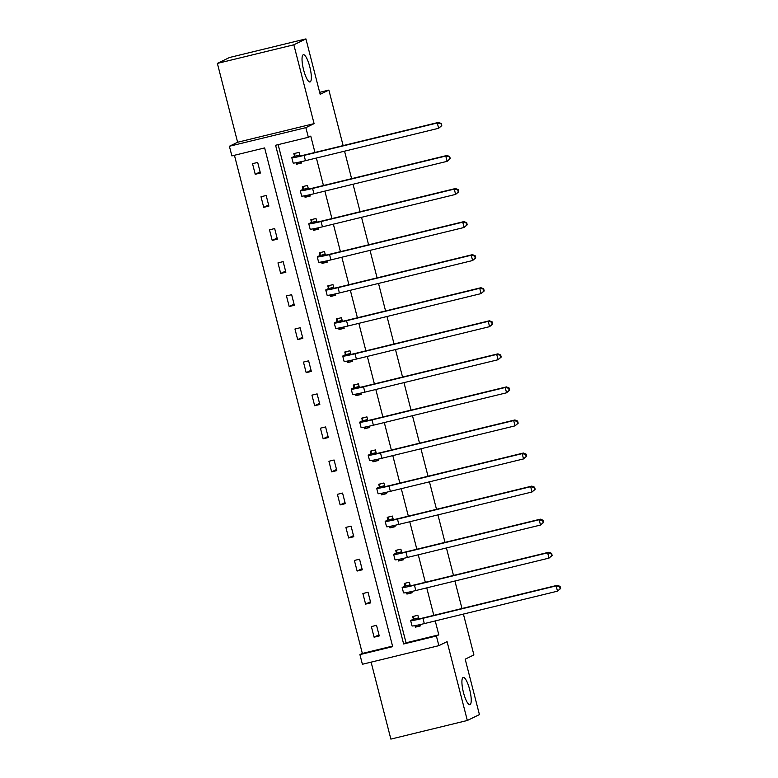 <?xml version="1.0" encoding="UTF-8"?>
<svg xmlns="http://www.w3.org/2000/svg" width="778" height="778" viewBox="0 0 778 778"><rect width="100%" height="100%" fill="white"/><g stroke="black" fill="none" stroke-linecap="round" stroke-linejoin="round"><path stroke-width="1.17" d="M310.169 81.904A14.023 3.365 -103.7 0 1 310.004 81.962A14.023 3.365 -103.7 0 1 303.508 69.495A14.023 3.365 -103.7 0 1 303.206 54.771A14.023 3.365 -103.7 0 1 303.371 54.713A14.023 3.365 -103.7 0 1 309.877 67.19A14.023 3.365 -103.7 0 1 310.169 81.904M470.058 704.615A14.023 3.365 -103.7 0 1 469.893 704.673A14.023 3.365 -103.7 0 1 463.387 692.206A14.023 3.365 -103.7 0 1 463.095 677.482A14.023 3.365 -103.7 0 1 463.26 677.424A14.023 3.365 -103.7 0 1 469.756 689.901A14.023 3.365 -103.7 0 1 470.058 704.615M371.106 662.146L390.867 739.1L467.335 720.486L447.087 641.646L438.87 645.652L362.402 664.266L359.922 654.619L392.686 646.644L264.637 147.927L231.873 155.901L229.403 146.254L305.861 127.65L308.341 137.288L275.587 145.262L403.636 643.98L436.39 636.005L438.87 645.652M463.406 614.075L473.899 654.93L465.195 659.17L479.423 714.593L467.335 720.486M217.373 63.407L229.471 57.514L305.929 38.9L293.841 44.793L217.373 63.407L237.621 142.248L229.403 146.254M234.441 155.279L362.344 653.442L359.922 654.619M305.929 38.9L320.166 94.323L328.87 90.083L319.651 92.329M328.87 90.083L343.127 145.603M344.557 151.175L351.607 178.668M353.047 184.24L360.097 211.733M361.537 217.305L368.587 244.798M370.027 250.37L377.077 277.863M378.516 283.435L385.567 310.918M387.006 316.5L394.057 343.983M395.487 349.565L402.547 377.048M403.976 382.63L411.037 410.113M412.466 415.695L419.527 443.178M420.956 448.76L428.017 476.243M429.446 481.815L436.507 509.308M437.936 514.88L444.997 542.373M446.426 547.945L453.486 575.438M454.916 581.01L461.976 608.503M310.14 195.725L305.054 197.291L310.228 196.027L309.887 194.714M305.054 197.291L304.675 195.793M302.943 189.073L302.341 186.691L307.505 185.436L308.438 189.073M327.12 261.846L322.034 263.411L327.207 262.157L326.867 260.844M322.034 263.411L321.654 261.923M319.923 255.203L319.311 252.821L324.484 251.557L325.418 255.203M344.1 327.976L339.014 329.541L344.177 328.287L343.847 326.974M339.014 329.541L338.634 328.053M336.903 321.324L336.291 318.951L341.464 317.687L342.398 321.333M361.08 394.106L355.993 395.671L361.157 394.417L360.827 393.094M355.993 395.671L355.614 394.183M353.883 387.454L353.27 385.071L358.444 383.817L359.378 387.454M378.059 460.236L372.973 461.801L378.137 460.547L377.797 459.224M372.973 461.801L372.594 460.313M370.863 453.584L370.25 451.201L375.414 449.947L376.358 453.584M395.039 526.366L389.953 527.931L395.117 526.677L394.777 525.354M389.953 527.931L389.574 526.443M387.843 519.714L387.23 517.331L392.394 516.077L393.328 519.714M412.019 592.496L406.933 594.061L412.097 592.797L411.757 591.484M406.933 594.061L406.544 592.564M404.823 585.844L404.21 583.461L409.374 582.207L410.307 585.844M278.145 144.64L406.048 642.803L438.811 634.829L435.242 620.932M433.803 615.359L426.752 587.867M425.323 582.294L418.263 554.802M416.833 549.229L409.773 521.737M408.343 516.164L401.283 488.672M399.853 483.099L392.793 455.607M391.363 450.034L384.303 422.551M382.873 416.969L375.813 389.486M374.383 383.904L367.323 356.421M365.893 350.839L358.833 323.356M357.403 317.774L350.343 290.291M348.914 284.709L341.853 257.226M340.424 251.654L333.363 224.161M331.934 218.589L324.873 191.096M323.444 185.524L316.383 158.031M314.954 152.459L310.762 136.111L308.341 137.288M420.509 625.561L415.423 627.126L420.587 625.862L420.246 624.549M415.423 627.126L415.034 625.629M413.312 618.909L412.7 616.526L417.864 615.272L418.797 618.909M403.529 559.431L398.443 560.996L403.607 559.732L403.267 558.419M398.443 560.996L398.064 559.508M396.333 552.779L395.72 550.396L400.884 549.142L401.818 552.779M386.549 493.301L381.463 494.866L386.627 493.612L386.287 492.289M381.463 494.866L381.084 493.378M379.353 486.649L378.74 484.266L383.904 483.012L384.847 486.649M369.569 427.171L364.483 428.736L369.647 427.482L369.317 426.159M364.483 428.736L364.104 427.248M362.373 420.519L361.76 418.136L366.934 416.882L367.868 420.519M352.59 361.041L347.503 362.606L352.667 361.352L352.337 360.029M347.503 362.606L347.124 361.118M345.393 354.389L344.78 352.016L349.954 350.752L350.888 354.398M335.61 294.911L330.524 296.476L335.688 295.222L335.357 293.909M330.524 296.476L330.144 294.988M328.413 288.259L327.801 285.886L332.974 284.622L333.908 288.268M318.63 228.79L313.544 230.356L318.717 229.092L318.377 227.779M313.544 230.356L313.164 228.858M311.433 222.138L310.83 219.756L315.994 218.501L316.928 222.138M301.66 162.66L296.564 164.226L301.738 162.962L301.397 161.649M296.564 164.226L296.185 162.728M294.454 156.008L293.851 153.626L299.015 152.371L299.948 156.008M237.621 142.248L314.088 123.634L293.841 44.793M314.088 123.634L305.861 127.65M438.811 634.829L436.39 636.005M362.344 653.442L392.54 646.09M257.683 162.427L260.406 173.027L255.233 174.282L252.519 163.681L257.683 162.427M266.173 195.492L268.896 206.092L263.723 207.347L261.009 196.746L266.173 195.492M274.663 228.557L277.386 239.157L272.212 240.412L269.489 229.811L274.663 228.557M283.153 261.622L285.866 272.222L280.702 273.477L277.979 262.876L283.153 261.622M291.643 294.687L294.356 305.277L289.192 306.542L286.469 295.941L291.643 294.687M300.133 327.752L302.846 338.342L297.682 339.607L294.959 329.006L300.133 327.752M308.623 360.817L311.336 371.407L306.172 372.672L303.449 362.071L308.623 360.817M317.113 393.882L319.826 404.472L314.662 405.737L311.939 395.136L317.113 393.882M325.593 426.937L328.316 437.537L323.152 438.792L320.429 428.201L325.593 426.937M334.083 460.002L336.806 470.602L331.642 471.857L328.919 461.266L334.083 460.002M342.573 493.067L345.296 503.667L340.132 504.922L337.409 494.331L342.573 493.067M351.063 526.132L353.786 536.732L348.622 537.987L345.899 527.396L351.063 526.132M359.553 559.197L362.276 569.797L357.112 571.052L354.389 560.452L359.553 559.197M368.043 592.262L370.766 602.862L365.602 604.117L362.879 593.517L368.043 592.262M376.533 625.327L379.256 635.927L374.092 637.182L371.369 626.582L376.533 625.327M406.048 642.803L403.636 643.98M378.964 634.799L374.092 637.182M370.474 601.744L365.602 604.117M361.984 568.679L357.112 571.052M353.504 535.614L348.622 537.987M345.014 502.549L340.132 504.922M336.524 469.484L331.642 471.857M328.034 436.419L323.152 438.792M319.544 403.354L314.662 405.737M311.054 370.289L306.172 372.672M302.564 337.224L297.682 339.607M294.074 304.159L289.192 306.542M285.584 271.094L280.702 273.477M277.094 238.029L272.212 240.412M268.604 204.964L263.723 207.347M260.115 171.909L255.233 174.282M418.476 617.644L416.24 619.045A10.96 0.554 -14.4 0 0 415.958 619.249A10.96 0.554 -14.4 0 0 424.156 617.703L557.349 585.289L560.082 586.398L559.596 586.641L560.141 588.761L560.627 588.518L560.082 586.398M560.627 588.518L557.495 591.173L556.134 585.883L422.95 618.296A16.435 0.836 165.6 0 1 410.658 620.611A16.435 0.836 165.6 0 1 411.076 620.299L413.225 619.249L413.964 616.215M416.765 626.465L415.685 625.512M560.141 588.761L557.495 591.173L424.302 623.596A16.435 0.836 165.6 0 1 412.019 625.911L410.658 620.611M559.596 586.641L556.134 585.883L557.349 585.289M418.399 617.995L413.225 619.249M409.987 584.579L407.75 585.98A10.96 0.554 -14.4 0 0 407.468 586.184A10.96 0.554 -14.4 0 0 415.666 584.638L548.86 552.224L551.592 553.333L551.106 553.576L551.651 555.696L552.137 555.453L551.592 553.333M552.137 555.453L549.005 558.108L547.644 552.818L414.46 585.231A16.435 0.836 165.6 0 1 402.168 587.546A16.435 0.836 165.6 0 1 402.586 587.234L404.735 586.184L405.474 583.15M408.275 593.4L407.195 592.447M551.651 555.696L549.005 558.108L415.812 590.531A16.435 0.836 165.6 0 1 403.529 592.846L402.168 587.546M551.106 553.576L547.644 552.818L548.86 552.224M409.909 584.93L404.735 586.184M401.497 551.524L399.26 552.915A10.96 0.554 -14.4 0 0 398.978 553.119A10.96 0.554 -14.4 0 0 407.176 551.573L540.37 519.159L543.102 520.278L542.616 520.511L543.161 522.631L543.647 522.388L543.102 520.278M543.647 522.388L540.515 525.053L539.154 519.753L405.97 552.166A16.435 0.836 165.6 0 1 393.678 554.481A16.435 0.836 165.6 0 1 394.096 554.169L396.245 553.119L396.984 550.095M399.785 560.335L398.706 559.382M543.161 522.631L540.515 525.053L407.332 557.466A16.435 0.836 165.6 0 1 395.039 559.781L393.678 554.481M542.616 520.511L539.154 519.753L540.37 519.159M401.419 551.865L396.245 553.119M393.007 518.459L390.77 519.85A10.96 0.554 -14.4 0 0 390.488 520.054A10.96 0.554 -14.4 0 0 398.686 518.508L531.88 486.094L534.612 487.213L534.126 487.446L534.671 489.566L535.157 489.333L534.612 487.213M535.157 489.333L532.026 491.988L530.664 486.688L397.48 519.101A16.435 0.836 165.6 0 1 385.188 521.425A16.435 0.836 165.6 0 1 385.606 521.104L387.755 520.054L388.494 517.03M391.295 527.27L390.216 526.317M534.671 489.566L532.026 491.988L398.842 524.401A16.435 0.836 165.6 0 1 386.549 526.716L385.188 521.425M534.126 487.446L530.664 486.688L531.88 486.094M392.929 518.8L387.755 520.054M384.517 485.394L382.28 486.785A10.96 0.554 -14.4 0 0 382.008 486.999A10.96 0.554 -14.4 0 0 390.196 485.453L523.39 453.029L526.123 454.148L525.636 454.381L526.181 456.501L526.667 456.268L526.123 454.148M526.667 456.268L523.536 458.923L522.184 453.623L388.99 486.036A16.435 0.836 165.6 0 1 376.698 488.36A16.435 0.836 165.6 0 1 377.116 488.039L379.265 486.989L380.004 483.965M382.805 494.215L381.726 493.252M526.181 456.501L523.536 458.923L390.352 491.336A16.435 0.836 165.6 0 1 378.059 493.651L376.698 488.36M525.636 454.381L522.184 453.623L523.39 453.029M384.439 485.735L379.265 486.989M376.027 452.329L373.79 453.72A10.96 0.554 -14.4 0 0 373.518 453.934A10.96 0.554 -14.4 0 0 381.706 452.388L514.9 419.964L517.633 421.083L517.146 421.316L517.691 423.436L518.177 423.203L517.633 421.083M518.177 423.203L515.046 425.858L513.694 420.558L380.5 452.971A16.435 0.836 165.6 0 1 368.208 455.295A16.435 0.836 165.6 0 1 368.626 454.974L370.785 453.924L371.514 450.9M374.315 461.15L373.236 460.187M517.691 423.436L515.046 425.858L381.862 458.271A16.435 0.836 165.6 0 1 369.569 460.595L368.208 455.295M517.146 421.316L513.694 420.558L514.9 419.964M375.949 452.67L370.785 453.924M367.537 419.264L365.3 420.655A10.96 0.554 -14.4 0 0 365.028 420.869A10.96 0.554 -14.4 0 0 373.216 419.323L506.41 386.899L509.143 388.018L508.656 388.251L509.201 390.371L509.687 390.138L509.143 388.018M509.687 390.138L506.566 392.793L505.204 387.493L372.01 419.906A16.435 0.836 165.6 0 1 359.718 422.23A16.435 0.836 165.6 0 1 360.136 421.909L362.295 420.859L363.025 417.835M365.825 428.085L364.746 427.132M509.201 390.371L506.566 392.793L373.372 425.206A16.435 0.836 165.6 0 1 361.08 427.53L359.718 422.23M508.656 388.251L505.204 387.493L506.41 386.899M367.459 419.605L362.295 420.859M359.047 386.199L356.81 387.59A10.96 0.554 -14.4 0 0 356.538 387.804A10.96 0.554 -14.4 0 0 364.726 386.258L497.92 353.844L500.653 354.953L500.166 355.186L500.711 357.306L501.197 357.073L500.653 354.953M501.197 357.073L498.076 359.728L496.714 354.428L363.521 386.841A16.435 0.836 165.6 0 1 351.228 389.165A16.435 0.836 165.6 0 1 351.646 388.844L353.805 387.794L354.535 384.77M357.335 395.02L356.256 394.067M500.711 357.306L498.076 359.728L364.882 392.141A16.435 0.836 165.6 0 1 352.59 394.465L351.228 389.165M500.166 355.186L496.714 354.428L497.92 353.844M358.969 386.54L353.805 387.794M350.557 353.134L348.32 354.525A10.96 0.554 -14.4 0 0 348.048 354.739A10.96 0.554 -14.4 0 0 356.236 353.193L489.43 320.779L492.163 321.888L491.677 322.121L492.221 324.241L492.707 324.008L492.163 321.888M492.707 324.008L489.586 326.663L488.224 321.363L355.031 353.776A16.435 0.836 165.6 0 1 342.738 356.1A16.435 0.836 165.6 0 1 343.156 355.789L345.315 354.739L346.045 351.705M348.845 361.955L347.766 361.002M492.221 324.241L489.586 326.663L356.392 359.076A16.435 0.836 165.6 0 1 344.1 361.4L342.738 356.1M491.677 322.121L488.224 321.363L489.43 320.779M350.479 353.475L345.315 354.739M342.077 320.069L339.83 321.46A10.96 0.554 -14.4 0 0 339.558 321.674A10.96 0.554 -14.4 0 0 347.747 320.128L480.94 287.714L483.673 288.823L483.187 289.056L483.731 291.176L484.217 290.943L483.673 288.823M484.217 290.943L481.096 293.598L479.734 288.298L346.541 320.721A16.435 0.836 165.6 0 1 334.248 323.035A16.435 0.836 165.6 0 1 334.666 322.724L336.825 321.674L337.555 318.64M340.356 328.89L339.276 327.937M483.731 291.176L481.096 293.598L347.902 326.011A16.435 0.836 165.6 0 1 335.61 328.335L334.248 323.035M483.187 289.056L479.734 288.298L480.94 287.714M341.989 320.41L336.825 321.674M333.587 287.004L331.34 288.395A10.96 0.554 -14.4 0 0 331.068 288.609A10.96 0.554 -14.4 0 0 339.257 287.063L472.45 254.649L475.183 255.758L474.697 255.991L475.241 258.111L475.728 257.878L475.183 255.758M475.728 257.878L472.606 260.533L471.244 255.233L338.051 287.656A16.435 0.836 165.6 0 1 325.758 289.97A16.435 0.836 165.6 0 1 326.176 289.659L328.335 288.609L329.065 285.575M331.866 295.825L330.786 294.872M475.241 258.111L472.606 260.533L339.412 292.946A16.435 0.836 165.6 0 1 327.12 295.27L325.758 289.97M474.697 255.991L471.244 255.233L472.45 254.649M333.499 287.345L328.335 288.609M325.097 253.939L322.851 255.34A10.96 0.554 -14.4 0 0 322.578 255.544A10.96 0.554 -14.4 0 0 330.767 253.998L463.96 221.584L466.693 222.693L466.207 222.926L466.751 225.046L467.238 224.813L466.693 222.693M467.238 224.813L464.116 227.468L462.754 222.168L329.561 254.591A16.435 0.836 165.6 0 1 317.268 256.905A16.435 0.836 165.6 0 1 317.687 256.594L319.846 255.544L320.575 252.51M323.385 262.76L322.296 261.807M466.751 225.046L464.116 227.468L330.922 259.891A16.435 0.836 165.6 0 1 318.63 262.205L317.268 256.905M466.207 222.926L462.754 222.168L463.96 221.584M325.01 254.289L319.846 255.544M316.607 220.874L314.37 222.275A10.96 0.554 -14.4 0 0 314.088 222.479A10.96 0.554 -14.4 0 0 322.277 220.933L455.47 188.519L458.203 189.628L457.717 189.871L458.261 191.981L458.748 191.748L458.203 189.628M458.748 191.748L455.626 194.403L454.264 189.112L321.071 221.526A16.435 0.836 165.6 0 1 308.778 223.84A16.435 0.836 165.6 0 1 309.197 223.529L311.356 222.479L312.085 219.445M314.896 229.695L313.806 228.742M458.261 191.981L455.626 194.403L322.432 226.826A16.435 0.836 165.6 0 1 310.14 229.14L308.778 223.84M457.717 189.871L454.264 189.112L455.47 188.519M316.52 221.224L311.356 222.479M308.117 187.809L305.88 189.21A10.96 0.554 -14.4 0 0 305.598 189.414A10.96 0.554 -14.4 0 0 313.787 187.868L446.98 155.454L449.713 156.563L449.227 156.806L449.772 158.926L450.258 158.683L449.713 156.563M450.258 158.683L447.136 161.338L445.775 156.047L312.581 188.461A16.435 0.836 165.6 0 1 300.289 190.775A16.435 0.836 165.6 0 1 300.707 190.464L302.866 189.414L303.595 186.38M306.406 196.63L305.316 195.677M449.772 158.926L447.136 161.338L313.942 193.761A16.435 0.836 165.6 0 1 301.65 196.075L300.289 190.775M449.227 156.806L445.775 156.047L446.98 155.454M308.03 188.159L302.866 189.414M299.627 154.744L297.391 156.145A10.96 0.554 -14.4 0 0 297.108 156.349A10.96 0.554 -14.4 0 0 305.307 154.803L438.491 122.389L441.223 123.498L441.282 125.861L441.768 125.618L441.223 123.498M441.768 125.618L438.646 128.282L437.285 122.982L304.091 155.396A16.435 0.836 165.6 0 1 291.799 157.71A16.435 0.836 165.6 0 1 292.217 157.399L294.376 156.349L295.105 153.315M297.916 163.565L296.826 162.612M441.282 125.861L438.646 128.282L305.453 160.696A16.435 0.836 165.6 0 1 293.16 163.01L291.799 157.71M440.747 123.741L437.285 122.982L438.491 122.389M299.54 155.094L294.376 156.349M424.302 623.596L422.95 618.296M415.812 590.531L414.46 585.231M407.332 557.466L405.97 552.166M398.842 524.401L397.48 519.101M390.352 491.336L388.99 486.036M381.862 458.271L380.5 452.971M373.372 425.206L372.01 419.906M364.882 392.141L363.521 386.841M356.392 359.076L355.031 353.776M347.902 326.011L346.541 320.721M339.412 292.946L338.051 287.656M330.922 259.891L329.561 254.591M322.432 226.826L321.071 221.526M313.942 193.761L312.581 188.461M305.453 160.696L304.091 155.396"/></g></svg>
